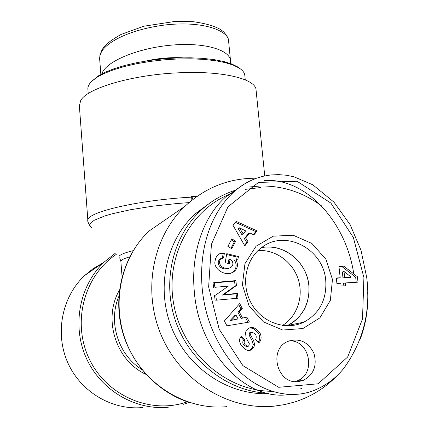 <?xml version="1.0" encoding="UTF-8"?>
<svg xmlns="http://www.w3.org/2000/svg" width="429" height="429" viewBox="0 0 429 429"><rect width="100%" height="100%" fill="white"/><g stroke="black" fill="none" stroke-linecap="round" stroke-linejoin="round"><path stroke-width="0.64" d="M239.559 68.302L237.607 66.886L231.692 63.964L223.799 61.513L214.114 59.62L202.901 58.365L190.497 57.792L177.29 57.942L163.706 58.811L150.209 60.371L137.237 62.57L125.214 65.331L114.516 68.549L105.459 72.12L98.279 75.922L91.827 81.215M88.224 93.602L87.913 89.538C87.564 86.873 88.857 84.105 91.801 81.247L97.029 77.274L104.344 73.407L113.578 69.777L124.49 66.495L136.76 63.685L150.005 61.444L163.787 59.851L177.649 58.966L191.136 58.811L203.796 59.39L215.235 60.666L225.107 62.586L233.145 65.079L239.162 68.045C242.691 70.329 244.578 72.812 244.825 75.488L245.259 79.869M101.684 73.97L103.008 71.278C109.904 59.722 140.54 47.614 172.673 45.029C204.837 42.353 229.896 49.871 230.518 60.784L230.357 63.465M182.582 57.797C170.281 57.213 158.119 58.274 146.101 60.988M191.833 200.273L191.661 196.353L196.739 196.584M264.731 175.906L256.07 90.058C256.092 79.167 223.761 70.806 180.566 72.726C133.564 74.356 87.028 88.063 80.684 100.574L79.37 105.856L87.865 220.474M193.039 199.324L191.661 196.353M102.756 263.02L93.249 268.565L84.636 275.531C62.151 296.611 54.697 332.732 67.567 362.189C80.357 391.677 111.851 410.478 142.53 407.534M256.478 178.217C229.354 178.03 205.561 187.344 185.113 206.151C152.429 237.06 141.945 291.688 161.878 336.754C181.676 381.869 229.204 410.666 274.163 406.15L284.491 404.622L294.551 402.037C311.588 396.578 326.212 387.333 338.417 374.303M360.183 339.232C365.84 324.265 368.35 308.676 367.701 292.465M258.006 250.574L258.773 250.531C275.874 249.619 292.755 262.006 298.246 279.311C303.818 296.589 297.184 316.457 282.513 325.439M266.709 247.093C284.754 246.139 302.466 259.765 307.507 278.276C312.666 296.755 304.284 317.353 287.977 325.279L286.878 325.799M271.562 391.291C226.517 390.98 183.204 353.432 174.013 305.7C164.489 258.011 190.149 209.593 230.705 193.79M245.597 189.323L260.746 187.521M321.257 205.657C302.676 192.117 282.223 185.569 259.899 186.025L249.152 187.017M236.041 190.02C223.289 193.983 211.84 200.525 201.689 209.652C172.882 235.65 161.685 281.558 175.788 321.707C189.833 361.861 227.692 391.173 267.063 393.216M300.493 388.851L301.646 388.47M268.72 393.597C228.743 395.576 187.907 368.404 171.793 328.083C155.566 287.8 166.093 240.122 195.603 213.567L210.419 202.644M261.347 247.753C283.204 242.739 306.907 261.642 308.859 285.344C309.952 303.689 302.885 317.058 287.661 325.455L286.921 325.799M341.109 286.052L340.798 283.226L336.904 283.467L336.304 277.997L340.197 277.761L338.937 266.388L343.693 266.114L357.395 276.721L358.011 282.159L345.281 282.947L345.597 285.768L341.109 286.052M235.666 241.152L231.757 248.723L227.901 246.428L231.821 238.856L235.666 241.152L234.357 241.795L231.258 239.945M259.223 342.481L258.746 342.969L255.421 339.285L256.022 338.679C256.794 334.899 255.164 332.797 251.126 332.378L250.423 334.722L253.748 340.889L254.547 344.39L253.968 346.959L251.356 349.839L249.635 350.514L247.93 350.509L244.873 349.195L240.878 344.68C239.001 341.152 239.167 338.336 241.361 336.234L245.018 339.913L244.476 340.465C243.516 343.264 244.702 345.2 248.037 346.273L248.67 346.117L249.335 343.785L246.08 337.73L245.533 332.7L245.914 331.435L248.927 328.137L250.488 327.611L252.622 327.541L254.81 328.121L259.867 332.786C261.717 336.583 261.502 339.816 259.223 342.481L258.44 342.626M248.096 241.881L244.825 245.822L232.958 225.241L236.191 221.385L257.164 230.931L253.877 234.899L249.834 232.92L245.661 237.945L248.096 241.881L246.745 242.514L244.321 238.594L248.477 233.591L249.834 232.92M246.857 317.176L249.421 322.05L226.93 325.809L224.388 320.972L239.698 303.576L242.299 308.515L239.237 311.808L242.519 318.05L246.857 317.176L241.168 318.398L237.897 312.183L240.953 308.907L238.728 304.676M236.459 285.505L223.632 294.653L237.409 293.404L237.982 298.198L216.382 300.187L215.782 295.05L228.357 286.105L214.875 287.296L214.312 282.491L235.875 280.614L236.459 285.505L235.14 285.977L234.556 281.108L213.068 282.979L213.626 287.768M225.145 262.714L226.775 253.684L238.422 256.51L237.832 259.818L235.934 259.792C238.503 264.575 237.779 268.575 233.767 271.793C226.56 277.306 212.999 269.525 215.052 261.004L215.669 258.322L216.725 256.322L218.297 254.638L220.678 253.18L224.415 253.11L223.536 258.001L220.785 258.794C218.79 261.411 219.128 264.066 221.793 266.763L223.986 267.884L226.539 268.452L228.528 268.436L230.786 267.508C232.963 265.808 233.43 263.653 232.186 261.046L230.116 259.148L229.295 263.717L225.145 262.714M332.459 279.467L325.879 259.218L311.904 243.468L293.179 235.231L273.257 236.181L256.016 246.267L244.954 263.658L242.417 284.947L249.029 305.807L263.476 321.938L282.754 330.03L302.901 328.534L319.857 317.894L330.351 300.37L332.459 279.467M298.235 381.617C277.209 384.609 268.109 349.356 287.746 341.463C299.254 337.709 307.968 341.623 313.889 353.206C317.369 365.835 313.69 374.957 302.863 380.571L298.235 381.617M239.135 187.58L225.622 197.013C203.432 216.414 190.744 253.249 194.262 290.985C198.434 350.847 245.345 401.576 289.151 394.53M353.802 273.938C345.715 220.388 304.912 177.434 264.232 180.529M294.777 381.596L296.648 381.016C316.586 374.683 310.06 339.784 289.275 340.835M338.985 266.817L342.02 266.645L355.673 277.214L356.242 282.266M336.347 278.383L340.197 277.761M345.281 282.947L343.597 283.419L343.87 285.875M344.01 271.482L342.331 271.991L342.996 277.981L349.517 277.584L351.217 277.096L344.01 271.482L344.675 277.493L351.217 277.096M342.996 277.981L344.675 277.493M342.02 266.645L343.693 266.114M355.673 277.214L357.395 276.721M325.734 280.357C326.925 299.496 319.621 313.438 303.818 322.19C285.843 330.963 261.91 322.581 251.346 303.442C240.583 284.416 245.565 258.934 261.915 247.335C285.483 228.979 323.487 249.04 325.734 280.357M228.153 263.438L228.818 259.727L230.116 259.148M229.097 268.297L227.241 268.972L225.257 268.994L222.71 268.431L220.527 267.31C217.868 264.623 217.535 261.98 219.519 259.373L220.962 258.553M228.528 268.436L227.241 268.972M221.793 266.763L220.527 267.31M222.378 257.947L223.144 253.705L219.6 253.727M224.415 253.11L223.144 253.705M224.142 253.046L222.871 253.641M220.678 253.18L220.072 253.464M235.934 259.792L234.62 260.36C237.178 265.127 236.454 269.117 232.459 272.318L231.21 273.042M236.62 259.802L237.098 257.094L226.619 254.553M238.422 256.51L237.098 257.094M223.632 294.653L222.351 295.093L235.14 285.977M235.875 280.614L234.556 281.108M214.312 282.491L213.068 282.979M214.532 295.49L215.127 300.606M236.615 298.321L236.079 293.849L222.351 295.093M237.409 293.404L236.079 293.849M236.079 315.192L234.754 315.556L230.014 320.645L238.052 318.945L236.079 315.192L231.322 320.297L230.014 320.645M231.322 320.297L238.052 318.945M247.994 322.286L245.49 317.53M242.519 318.05L241.168 318.398M239.237 311.808L237.897 312.183M242.299 308.515L240.953 308.907M239.42 227.831L238.1 228.518L241.833 234.566L243.168 233.902L245.678 230.888L239.42 227.831L243.168 233.902M244.487 245.238L246.745 242.514M245.661 237.945L244.321 238.594M253.292 234.609L255.786 231.601L235.398 222.329M257.164 230.931L255.786 231.601M259.867 332.786L258.456 333.081L253.416 328.437L249.598 327.853M258.178 342.337C260.103 339.677 260.194 336.593 258.456 333.081M254.81 328.121L253.416 328.437M247.115 346.439L246.659 346.519C243.34 345.447 242.154 343.522 243.114 340.733L243.651 340.186L240.685 336.91M245.018 339.913L243.651 340.186M248.9 350.584L249.968 350.069L252.574 347.2L253.148 344.643L252.354 341.157L249.045 335.011L249.742 332.679L250.552 332.502M253.968 346.959L252.574 347.2M231.006 248.273L234.357 241.795M99.678 59.181L99.903 55.545L101.48 51.786C107.491 41.543 130.614 29.129 166.554 24.807C204.333 20.833 229.118 31.156 228.657 41.291L228.7 42.112M191.731 197.126C136.031 200.187 84.036 212.956 87.902 220.978C87.436 220.94 88.186 222.699 90.144 226.255M189.023 202.611L176.71 203.555L152.424 206.236L130.26 209.77L111.948 213.846L104.649 215.985L94.316 220.249L91.388 222.297L89.972 224.244L90.042 226.056L91.549 227.708M133.226 250.638C121.337 253.603 116.86 256.124 119.798 258.199L120.871 261.417M122.072 276.785L120.881 261.636C120.646 260.221 123.6 258.617 129.756 256.815M118.838 296.434C107.893 321.825 118.2 354.949 141.849 369.525M146.005 374.383C115.707 360.639 102.654 318.597 119.455 290.117M116.259 254.386C84.223 275.574 71.546 322.34 89.334 359.094C106.789 396.01 151.024 414.763 187.323 401.812M168.275 407.26C134.717 410.51 100.064 389.768 85.923 357.239C71.691 324.742 79.783 284.985 104.344 261.921L115.251 253.292M226.791 406.649C186.84 410.596 145.05 385.414 127.804 345.946C110.441 306.515 119.906 258.521 149.035 231.065L185.113 206.151M254.059 179.134C246.745 182.132 240.106 186.304 234.148 191.645L234.1 191.688C208.741 214.693 199.088 252.091 202.145 287.897C204.864 317.685 215.905 344.037 235.264 366.961C254.708 388.604 284.936 400.514 311.695 391.307M363.91 277.552L362.51 318.935L347.694 356.971L318.211 383.783L278.668 387.296L242.894 365.631L219.198 329.268L208.639 286.921L211.433 244.283L227.981 206.783L258.478 182.416L297.082 181.274L330.872 203.067L353.346 237.484L363.91 277.552M220.785 258.794L219.519 259.373M248.037 346.273L246.659 346.519M244.476 340.465L243.114 340.733M251.356 349.839L249.968 350.069M254.547 344.39L253.148 344.643M253.748 340.889L252.354 341.157M250.423 334.722L249.045 335.011M251.126 332.378L249.742 332.679M93.141 79.826L91.801 81.247M237.607 66.886L239.162 68.045M99.614 58.371C100.059 53.791 101.652 49.807 104.386 46.412C106.885 43.393 112.436 39.409 121.037 34.454L143.838 26.228L174.823 21.45L193.05 21.681C205.459 23.391 214.704 26.062 220.785 29.687L223.665 31.944C226.995 35.628 228.657 38.744 228.657 41.291M230.518 60.773L228.625 41.356M100.853 74.415L99.673 59.218M115.256 253.298L104.344 261.921L84.636 275.531M183.548 404.274L189.055 402.391M191.018 403.008C157.556 392.932 130.03 363.315 121.536 328.003C113.1 292.669 124.238 254.558 149.035 231.065M287.977 325.279L285.762 325.756M201.689 209.652L195.603 213.567M234.1 191.688L239.205 187.532L244.643 183.869L250.386 180.754L256.403 178.244L263.031 176.281L270.64 174.973L278.367 174.614L286.122 175.214L293.785 176.737L312.789 184.792L333.971 202.161L350.155 224.689L361.03 250.343L366.752 277.649C370.828 311.395 363.17 341.634 343.785 368.366C335.167 379.011 324.49 386.647 311.76 391.291M225.633 197.008L234.127 191.618M302.863 380.571L296.648 381.016M287.661 325.455L303.818 322.19M221.144 258.473L219.879 259.052M233.843 271.739L232.534 272.27M250.852 350.123L249.469 350.354"/></g></svg>
